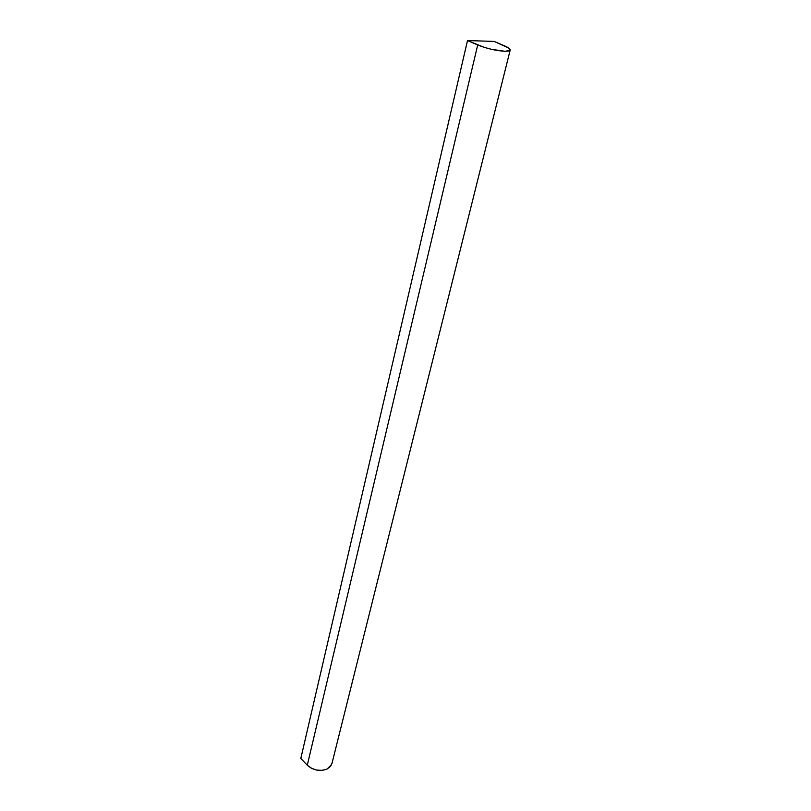 <?xml version="1.0" encoding="UTF-8"?>
<svg xmlns="http://www.w3.org/2000/svg" width="811" height="811" viewBox="0 0 811 811"><rect width="100%" height="100%" fill="white"/><g stroke="black" fill="none" stroke-linecap="round" stroke-linejoin="round"><path stroke-width="1.22" d="M332.074 762.837L330.482 766.425L327.005 769.081L322.16 770.369L316.695 770.085L311.465 768.27L307.288 765.209L300.8 758.498L467.501 40.55L494.152 41.422L504.31 45.751C509.034 47.819 510.9 49.4 509.896 50.505L504.929 51.296C495.967 50.718 486.884 48.609 477.699 44.97L467.501 40.55L300.8 758.498L307.288 765.209L477.699 44.97L307.288 765.209C313.269 770.369 319.838 771.656 327.005 769.081L331.496 764.824M467.501 40.55L494.152 41.422L508.558 47.961L510.2 49.795L508.943 50.971L504.929 51.296L491.405 49.299L483.985 47.281L467.501 40.55M331.922 763.627L510.17 50.13"/></g></svg>
